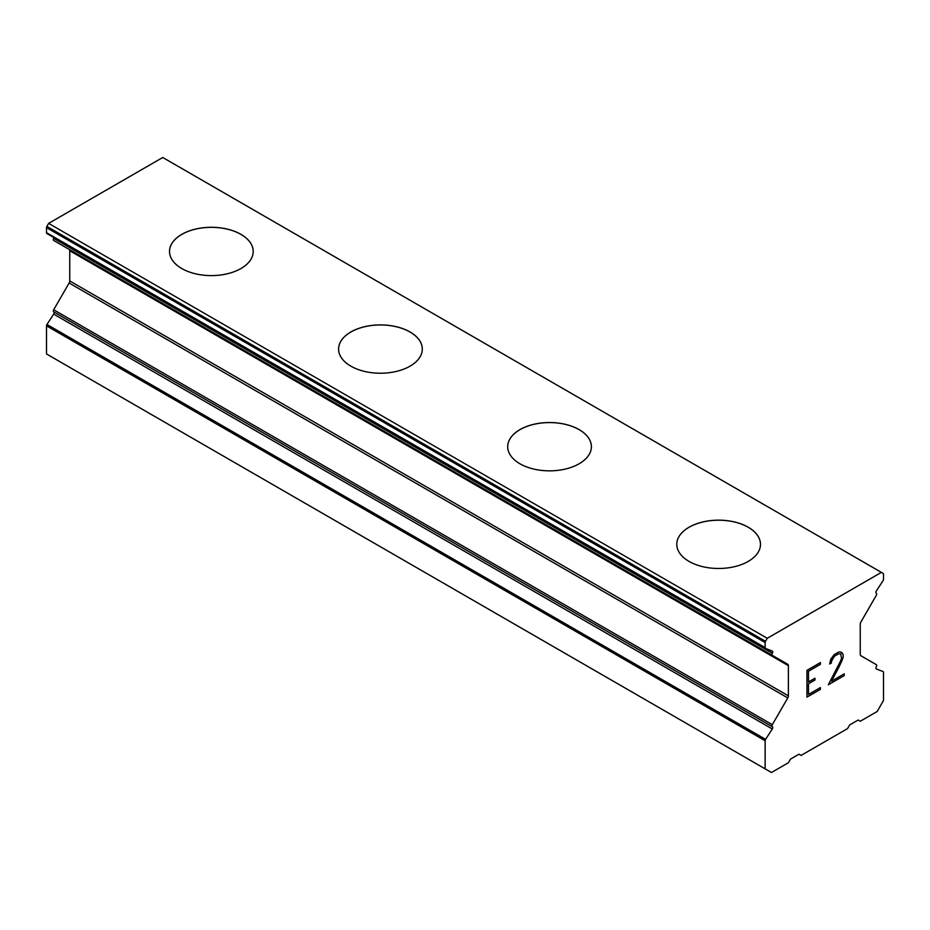 <?xml version="1.0" encoding="UTF-8"?>
<svg xmlns="http://www.w3.org/2000/svg" width="930" height="930" viewBox="0 0 930 930"><rect width="100%" height="100%" fill="white"/><g stroke="black" fill="none" stroke-linecap="round" stroke-linejoin="round"><path stroke-width="1.4" d="M240.951 234.406A41.85 24.157 180 0 1 253.216 251.472A41.85 24.157 180 0 1 227.373 273.769A41.85 24.157 180 0 1 181.769 268.526A41.85 24.157 180 0 1 169.516 251.449A41.85 24.157 180 0 1 195.37 229.175A41.85 24.157 180 0 1 240.951 234.406M169.516 251.449A41.85 24.157 180 0 1 195.346 229.129A41.85 24.157 180 0 1 240.951 234.36A41.85 24.157 180 0 1 253.216 251.449M338.601 349.075A41.85 24.157 180 0 1 364.444 326.744A41.85 24.157 180 0 1 410.049 331.987A41.85 24.157 180 0 1 422.301 349.099A41.85 24.157 180 0 1 396.471 371.396A41.85 24.157 180 0 1 350.866 366.153A41.85 24.157 180 0 1 338.601 349.075A41.85 24.157 180 0 1 364.455 326.79A41.85 24.157 180 0 1 410.049 332.033A41.85 24.157 180 0 1 422.301 349.075M579.134 429.66A41.85 24.157 180 0 1 591.399 446.714A41.85 24.157 180 0 1 565.556 469.011A41.85 24.157 180 0 1 519.951 463.779A41.85 24.157 180 0 1 507.699 446.691A41.85 24.157 180 0 1 533.553 424.417A41.85 24.157 180 0 1 579.134 429.66M507.699 446.691A41.85 24.157 180 0 1 533.529 424.371A41.85 24.157 180 0 1 579.134 429.614A41.85 24.157 180 0 1 591.399 446.691M748.232 527.287A41.85 24.157 180 0 1 760.484 544.341A41.85 24.157 180 0 1 734.654 566.637A41.85 24.157 180 0 1 689.049 561.406A41.85 24.157 180 0 1 676.784 544.317A41.85 24.157 180 0 1 702.638 522.044A41.85 24.157 180 0 1 748.232 527.287M676.784 544.317A41.85 24.157 180 0 1 702.627 521.997A41.85 24.157 180 0 1 748.232 527.229A41.85 24.157 180 0 1 760.484 544.317M808.496 681.957L814.982 678.202L814.982 679.993L808.496 683.736L808.496 694.454L820.411 687.572L820.411 689.363L806.949 697.14L806.949 670.344L820.411 662.579L820.411 664.357L808.496 671.239L808.496 681.957L808.449 671.216L820.365 664.334L820.365 662.602M814.982 679.993L814.947 678.226M808.496 683.736L814.947 679.97M808.496 694.454L808.449 683.713M820.411 689.363L820.365 687.596M806.949 697.093L820.365 689.339M829.688 663.962L831.222 663.078L829.688 664.008L830.792 659.149L834.21 654.604L838.662 652.035L840.918 652.023L843.173 654.639L842.022 652.651M843.173 654.639L843.173 657.289L843.138 654.615M843.173 657.289L842.057 660.498L843.138 657.266M842.057 660.498L838.779 667.438L842.022 660.474M838.779 667.438L831.536 681.109L838.744 667.415M831.583 681.132L844.254 673.808L844.254 675.599L844.208 673.832M831.257 661.637L831.257 663.102L832.245 658.673L834.291 656.301L838.488 653.883L834.326 656.324L831.257 661.637M838.523 653.906L840.581 653.895L838.523 653.906M844.254 675.599L828.305 684.806L840.546 661.067L841.592 658.022L840.581 653.895M828.339 684.736L844.208 675.575M883.047 671.541L876.339 668.926A1.79 1.035 -60 0 1 876.258 668.879A1.79 1.035 -60 0 1 876.258 666.81L876.316 666.717A1.79 1.035 -60 0 0 876.316 664.648L860.866 655.72A2.988 1.721 -60 0 1 860.25 654.36L860.25 624.158A2.988 1.721 -60 0 1 860.866 622.077L876.316 595.316A1.79 1.035 -60 0 0 876.316 593.247L876.258 593.212A1.79 1.035 -60 0 1 876.339 591.015L883.047 580.646A1.79 1.035 -60 0 0 883.5 579.262L883.5 574.217A1.79 1.035 -60 0 0 883.128 573.392L881.384 572.38L767.25 638.282L765.506 641.293A1.79 1.035 -60 0 0 765.134 642.549L765.134 647.606A1.79 1.035 -60 0 0 765.506 648.419A1.79 1.035 -60 0 0 765.588 648.466L772.295 651.081A1.79 1.035 -60 0 1 772.377 651.128A1.79 1.035 -60 0 1 772.377 653.197L772.319 653.29A1.79 1.035 -60 0 0 772.319 655.359L787.768 664.287A2.988 1.721 -60 0 1 788.384 665.648L788.384 695.849A2.988 1.721 -60 0 1 787.768 697.93L772.319 724.691A1.79 1.035 -60 0 0 772.319 726.76L772.377 726.795A1.79 1.035 -60 0 1 772.295 728.992L765.588 739.362A1.79 1.035 -60 0 0 765.134 740.745L765.134 768.854L771.482 772.516L788.384 762.751L790.5 759.089L798.951 754.207L801.067 755.427L847.567 728.585L849.683 724.923L858.134 720.041L860.25 721.262L877.164 711.496L883.5 700.523L883.5 672.402A1.79 1.035 -60 0 0 883.128 671.588L883.047 671.541A1.79 1.035 -60 0 1 883.128 671.588M53.742 311.887L772.377 726.795L53.742 311.887A1.79 1.035 -60 0 1 53.661 314.096L46.953 324.454A1.79 1.035 120 0 0 46.5 325.837L46.5 353.958L765.134 768.854M69.134 249.38L787.768 664.287L69.134 249.38A2.988 1.721 -60 0 1 69.75 250.751L69.75 280.941A2.988 1.721 -60 0 1 69.134 283.022L53.684 309.783A1.79 1.035 120 0 0 53.684 311.852L772.319 726.76M54.021 237.65A1.79 1.035 -60 0 1 53.742 238.289L53.684 238.394A1.79 1.035 120 0 0 53.684 240.463L772.319 655.359M881.384 572.38L162.75 157.484L48.616 223.386L46.872 226.397A1.79 1.035 120 0 0 46.5 227.652L46.5 232.698A1.79 1.035 120 0 0 46.872 233.523A1.79 1.035 120 0 0 46.953 233.558L765.437 648.373M767.25 638.282L48.616 223.386M765.506 641.293L46.872 226.397M765.134 642.549L46.5 227.652M765.134 647.606L46.5 232.698M772.377 653.197L53.742 238.289M772.319 653.29L53.684 238.394M788.384 665.648L69.75 250.751M788.384 695.849L69.75 280.941M787.768 697.93L69.134 283.022M772.319 724.691L53.684 309.783M772.295 728.992L53.661 314.096M765.588 739.362L46.953 324.454M765.134 740.745L46.5 325.837M765.506 648.419L46.872 233.523"/></g></svg>
